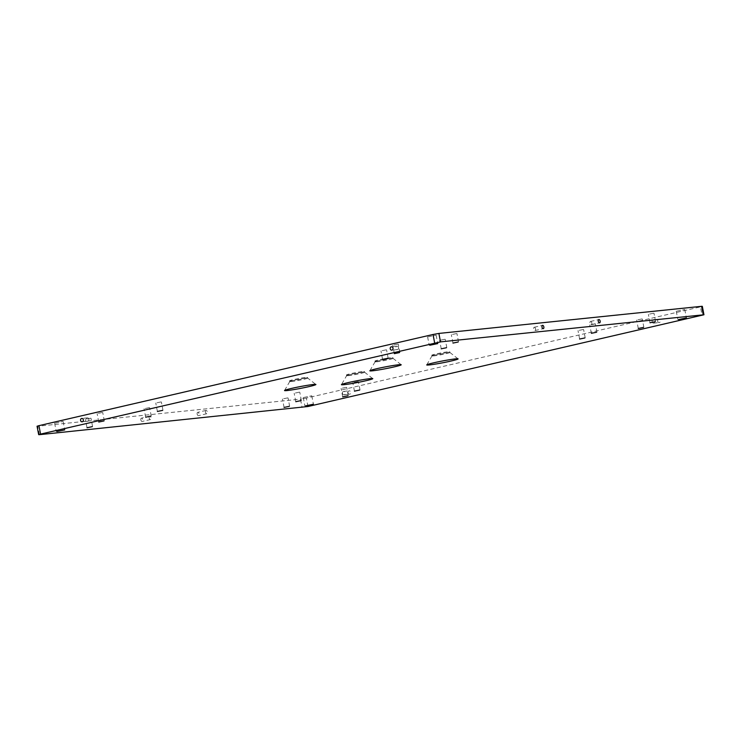 <?xml version="1.0" encoding="UTF-8"?>
<svg xmlns="http://www.w3.org/2000/svg" width="741" height="741" viewBox="0 0 741 741"><rect width="100%" height="100%" fill="white"/><g stroke="black" fill="none" stroke-linecap="round" stroke-linejoin="round"><path stroke-width="0.56" stroke-dasharray="3.71 2.78" d="M348.131 375.696A9.151 0.519 169.1 0 0 358.264 373.964A9.151 0.519 169.1 0 0 364.6 372.232A9.151 0.519 169.1 0 0 364.581 372.214A9.151 0.519 169.1 0 0 363.09 372.232A9.151 0.519 169.1 0 0 353.179 373.918A9.151 0.519 169.1 0 0 346.631 375.668A9.151 0.519 169.1 0 0 346.631 375.696A9.151 0.519 169.1 0 0 348.131 375.696M347.992 374.946A9.151 0.519 169.1 0 0 358.116 373.214A9.151 0.519 169.1 0 0 364.452 371.482A9.151 0.519 169.1 0 0 362.942 371.482A9.151 0.519 169.1 0 0 352.818 373.214A9.151 0.519 169.1 0 0 346.482 374.946A9.151 0.519 169.1 0 0 347.992 374.946M291.259 381.559A9.151 0.519 169.1 0 0 301.383 379.837A9.151 0.519 169.1 0 0 307.719 378.105A9.151 0.519 169.1 0 0 307.7 378.077A9.151 0.519 169.1 0 0 306.209 378.105A9.151 0.519 169.1 0 0 296.298 379.79A9.151 0.519 169.1 0 0 289.75 381.541A9.151 0.519 169.1 0 0 289.75 381.569A9.151 0.519 169.1 0 0 291.259 381.559M291.111 380.809A9.151 0.519 169.1 0 0 301.235 379.086A9.151 0.519 169.1 0 0 307.571 377.354A9.151 0.519 169.1 0 0 306.061 377.354A9.151 0.519 169.1 0 0 295.937 379.086A9.151 0.519 169.1 0 0 289.601 380.809A9.151 0.519 169.1 0 0 291.111 380.809M376.576 361.821A9.151 0.519 169.1 0 0 386.7 360.098A9.151 0.519 169.1 0 0 393.036 358.366A9.151 0.519 169.1 0 0 393.017 358.338A9.151 0.519 169.1 0 0 391.526 358.366A9.151 0.519 169.1 0 0 381.615 360.052A9.151 0.519 169.1 0 0 375.076 361.793A9.151 0.519 169.1 0 0 375.066 361.821A9.151 0.519 169.1 0 0 376.576 361.821M376.428 361.071A9.151 0.519 169.1 0 0 386.561 359.339A9.151 0.519 169.1 0 0 392.897 357.616A9.151 0.519 169.1 0 0 391.387 357.616A9.151 0.519 169.1 0 0 381.254 359.348A9.151 0.519 169.1 0 0 374.918 361.071A9.151 0.519 169.1 0 0 376.428 361.071M433.457 355.958A9.151 0.519 169.1 0 0 443.581 354.226A9.151 0.519 169.1 0 0 449.917 352.494A9.151 0.519 169.1 0 0 449.898 352.475A9.151 0.519 169.1 0 0 448.407 352.494A9.151 0.519 169.1 0 0 438.496 354.179A9.151 0.519 169.1 0 0 431.957 355.93A9.151 0.519 169.1 0 0 431.947 355.958A9.151 0.519 169.1 0 0 433.457 355.958M433.309 355.208A9.151 0.519 169.1 0 0 443.442 353.476A9.151 0.519 169.1 0 0 449.768 351.743A9.151 0.519 169.1 0 0 448.268 351.743A9.151 0.519 169.1 0 0 438.135 353.476A9.151 0.519 169.1 0 0 431.799 355.208A9.151 0.519 169.1 0 0 433.309 355.208M535.53 328.828A1.695 0.926 77 0 0 534.224 327.272A1.695 0.926 77 0 0 533.687 329.023A1.695 0.926 77 0 0 534.993 330.579A1.695 0.926 77 0 0 535.53 328.828M591.837 323.02A1.695 0.926 77 0 0 590.531 321.464A1.695 0.926 77 0 0 589.984 323.215A1.695 0.926 77 0 0 591.29 324.771A1.695 0.926 77 0 0 591.837 323.02M88.892 419.221A1.695 1.417 -95.9 0 0 86.123 419.869A1.695 1.417 -95.9 0 0 88.892 419.221M398.538 347.585A1.695 1.417 -95.9 0 0 395.759 348.233A1.695 1.417 -95.9 0 0 398.538 347.585M197.162 414.089A1.695 0.926 -103 0 1 197.699 412.348A1.695 0.926 -103 0 1 199.005 413.904A1.695 0.926 -103 0 1 198.468 415.645A1.695 0.926 -103 0 1 197.162 414.089M205.47 412.172A1.695 0.926 -103 0 1 206.007 410.421A1.695 0.926 -103 0 1 207.313 411.977A1.695 0.926 -103 0 1 206.776 413.728A1.695 0.926 -103 0 1 205.47 412.172M140.864 419.897A1.695 0.926 -103 0 1 141.401 418.156A1.695 0.926 -103 0 1 142.707 419.712A1.695 0.926 -103 0 1 142.17 421.462A1.695 0.926 -103 0 1 140.864 419.897M149.163 417.98A1.695 0.926 -103 0 1 149.71 416.229A1.695 0.926 -103 0 1 151.016 417.785A1.695 0.926 -103 0 1 150.469 419.536A1.695 0.926 -103 0 1 149.163 417.98M657.647 321.205A1.695 1.417 84.1 0 1 660.416 320.566A1.695 1.417 84.1 0 1 657.647 321.205M652.108 321.779A1.695 1.417 84.1 0 1 654.877 321.131A1.695 1.417 84.1 0 1 652.108 321.779M348.001 392.841A1.695 1.417 84.1 0 1 350.771 392.202A1.695 1.417 84.1 0 1 348.001 392.841M342.462 393.415A1.695 1.417 84.1 0 1 345.241 392.767A1.695 1.417 84.1 0 1 342.462 393.415M160.899 401.955L155.767 403.03L160.899 401.955M102.249 412.515L97.127 413.598L102.249 412.515M149.163 407.68L144.041 408.754L149.163 407.68M90.522 418.239L85.4 419.313L90.522 418.239M287.564 397.908L282.441 398.982L287.564 397.908M357.94 381.624L352.818 382.699L357.94 381.624M299.299 392.184L294.168 393.258L299.299 392.184M346.214 387.339L341.082 388.423L346.214 387.339M303.977 397.417L311.785 395.777L303.977 397.417M55.325 423.074L63.133 421.434L55.325 423.074M428.307 336.785L436.116 335.145L428.307 336.785M676.959 311.127L684.767 309.479L676.959 311.127M583.13 329.523L578.008 330.597L583.13 329.523M386.089 349.854L380.967 350.938L386.089 349.854M641.78 318.963L636.658 320.038L641.78 318.963M444.73 339.295L439.608 340.369L444.73 339.295M594.866 323.808L589.734 324.882L594.866 323.808M397.815 344.139L392.693 345.213L397.815 344.139M653.506 313.239L648.384 314.323L653.506 313.239M456.465 333.58L451.334 334.654L456.465 333.58M307.978 406.513L306.348 398.065L700.44 306.894L702.07 315.333M306.348 398.065L300.485 399.121L302.115 407.569M39.384 434.68L37.763 426.232L300.485 399.121M37.763 426.232L37.05 426.232M702.32 306.32L700.44 306.894M364.581 372.214L372.751 378.595M364.452 371.482L364.6 372.232M307.571 377.354L307.719 378.105L315.87 384.468M393.017 358.338L401.187 364.729M392.897 357.616L393.036 358.366M449.898 352.475L458.068 358.857M449.768 351.743L449.917 352.494M534.224 327.272L542.532 325.355M590.531 321.464L598.83 319.538M87.336 417.859L81.797 418.433M396.972 346.223L391.443 346.797M206.007 410.421L197.699 412.348M149.71 416.229L141.401 418.156M653.321 319.769L658.86 319.195M343.676 391.405L349.215 390.831M162.992 410.403L161.362 401.955M104.342 420.962L102.721 412.515M151.266 416.118L149.636 407.68M92.616 426.677L90.995 418.239M289.666 406.346L288.036 397.908M360.033 390.062L358.412 381.624M301.392 400.631L299.762 392.184M348.307 395.787L346.677 387.339M311.785 395.777L313.415 404.215M63.133 421.434L64.763 429.873M436.116 335.145L437.736 343.583M684.767 309.479L686.388 317.926M585.233 337.97L583.602 329.523M388.182 358.301L386.561 349.854M643.873 327.402L642.252 318.963M446.832 347.742L445.202 339.295M596.959 332.246L595.329 323.798M399.918 352.577L398.288 344.139M655.6 321.687L653.979 313.239M458.559 342.018L456.928 333.58M452.964 343.092L451.334 334.654M650.005 322.761L648.384 314.323M394.323 353.661L392.693 345.213M591.364 333.32L589.734 324.882M441.238 348.816L439.608 340.369M638.279 328.485L636.658 320.038M382.588 359.376L380.967 350.938M579.638 339.045L578.008 330.597M676.237 311.127L677.867 319.566M427.585 336.785L429.215 345.223M54.612 423.074L56.233 431.521M303.264 397.417L304.884 405.855M342.713 396.861L341.082 388.423M295.798 401.705L294.168 393.258M354.439 391.146L352.818 382.699M284.072 407.42L282.441 398.982M87.021 427.761L85.4 419.313M145.671 417.202L144.041 408.754M98.748 422.037L97.127 413.598M157.398 411.477L155.767 403.03M344.028 394.777L349.557 394.203M653.664 323.141L659.203 322.567M150.469 419.536L142.17 421.462M206.776 413.728L198.468 415.645M397.324 349.595L391.785 350.169M87.679 421.231L82.14 421.805M591.29 324.771L599.599 322.844M534.993 330.579L543.301 328.652M431.799 355.208L431.947 355.958M431.957 355.93L426.742 364.887M374.918 361.071L375.066 361.821M375.076 361.793L369.861 370.759M289.601 380.809L289.75 381.569M289.75 381.541L284.544 390.498M346.482 374.946L346.631 375.696L341.425 384.625"/><path stroke-width="1.11" d="M344.046 384.672A15.969 0.908 169.1 0 0 362.09 381.578A15.969 0.908 169.1 0 0 372.751 378.595A15.969 0.908 169.1 0 0 370.139 378.642A15.969 0.908 169.1 0 0 352.836 381.578A15.969 0.908 169.1 0 0 341.425 384.625A15.969 0.908 169.1 0 0 344.046 384.672M287.165 390.544A15.969 0.908 169.1 0 0 305.209 387.45A15.969 0.908 169.1 0 0 315.87 384.468A15.969 0.908 169.1 0 0 313.258 384.505A15.969 0.908 169.1 0 0 295.955 387.45A15.969 0.908 169.1 0 0 284.544 390.498A15.969 0.908 169.1 0 0 287.165 390.544M372.482 370.806A15.969 0.908 169.1 0 0 390.535 367.703A15.969 0.908 169.1 0 0 401.187 364.729A15.969 0.908 169.1 0 0 398.584 364.767A15.969 0.908 169.1 0 0 381.282 367.712A15.969 0.908 169.1 0 0 369.861 370.759A15.969 0.908 169.1 0 0 372.482 370.806M429.363 364.933A15.969 0.908 169.1 0 0 447.416 361.84A15.969 0.908 169.1 0 0 458.068 358.857A15.969 0.908 169.1 0 0 455.465 358.894A15.969 0.908 169.1 0 0 438.163 361.84A15.969 0.908 169.1 0 0 426.742 364.887A15.969 0.908 169.1 0 0 429.363 364.933M543.838 326.911A1.695 0.926 77 0 0 542.532 325.355A1.695 0.926 77 0 0 541.995 327.096A1.695 0.926 77 0 0 543.301 328.652A1.695 0.926 77 0 0 543.838 326.911M600.136 321.103A1.695 0.926 77 0 0 598.83 319.538A1.695 0.926 77 0 0 598.293 321.288A1.695 0.926 77 0 0 599.599 322.844A1.695 0.926 77 0 0 600.136 321.103M83.353 419.795A1.695 1.417 -95.9 0 0 80.584 420.434A1.695 1.417 -95.9 0 0 83.353 419.795M392.999 348.159A1.695 1.417 -95.9 0 0 390.229 348.798A1.695 1.417 -95.9 0 0 392.999 348.159M162.52 410.403L157.398 411.477L162.52 410.403M103.879 420.962L98.748 422.037L103.879 420.962M150.794 416.118L145.671 417.202L150.794 416.118M92.143 426.677L87.021 427.761L92.143 426.677M289.194 406.346L284.072 407.42L289.194 406.346M359.561 390.062L354.439 391.146L359.561 390.062M300.92 400.631L295.798 401.705L300.92 400.631M347.835 395.787L342.713 396.861L347.835 395.787M305.607 405.855L313.415 404.215L305.607 405.855M56.955 431.521L64.763 429.873L56.955 431.521M429.928 345.223L437.736 343.583L429.928 345.223M678.58 319.566L686.388 317.926L678.58 319.566M584.76 337.97L579.638 339.045L584.76 337.97M387.719 358.301L382.588 359.376L387.719 358.301M643.401 327.402L638.279 328.485L643.401 327.402M446.36 347.742L441.238 348.816L446.36 347.742M596.486 332.246L591.364 333.32L596.486 332.246M399.445 352.577L394.323 353.661L399.445 352.577M655.137 321.687L650.005 322.761L655.137 321.687M458.086 342.018L452.964 343.092L458.086 342.018M38.68 434.68L37.05 426.232L38.93 425.667L40.56 434.106L39.384 434.68L307.978 406.513L703.95 314.768L440.515 341.879L40.56 434.106M434.652 342.935L433.022 334.487L38.93 425.667M433.022 334.487L438.885 333.431L440.515 341.879M703.237 314.768L701.616 306.32L438.885 333.431M701.616 306.32L702.32 306.32L703.95 314.768"/></g></svg>
